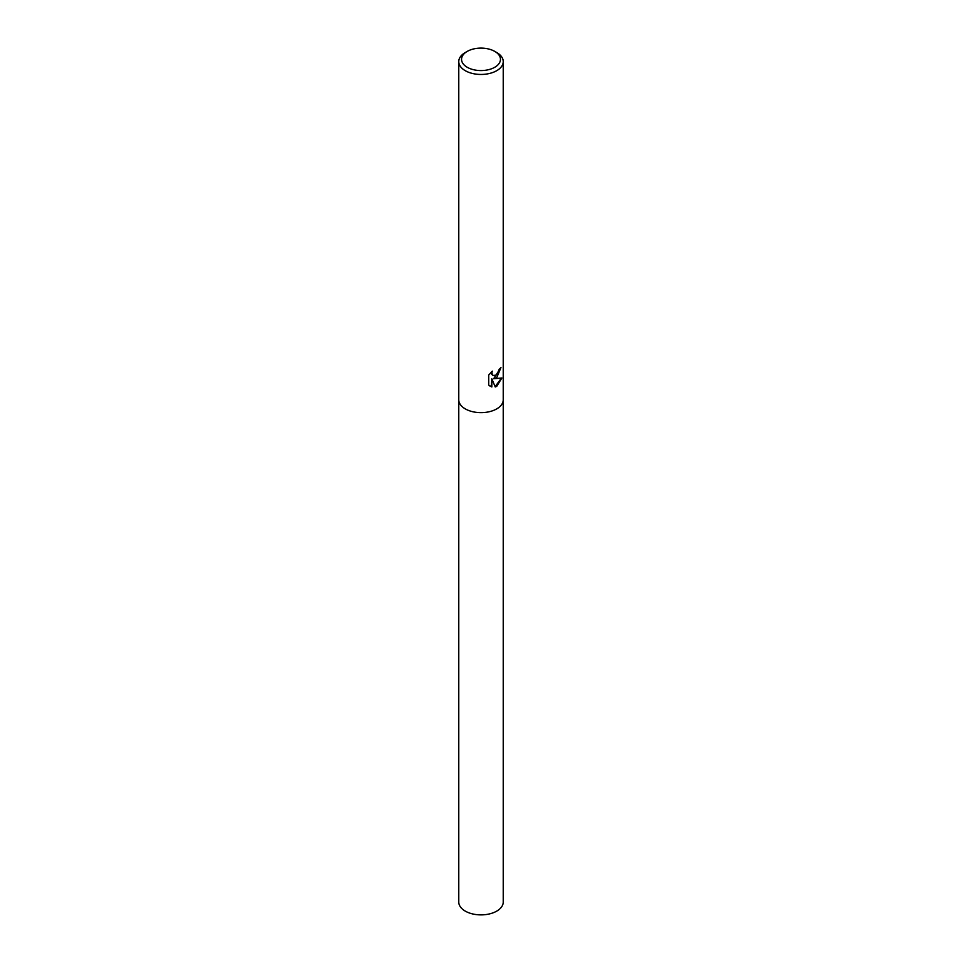 <?xml version="1.0" encoding="UTF-8"?>
<svg xmlns="http://www.w3.org/2000/svg" width="962" height="962" viewBox="0 0 962 962"><rect width="100%" height="100%" fill="white"/><g stroke="black" fill="none" stroke-linecap="round" stroke-linejoin="round"><path stroke-width="1.44" d="M496.729 377.669L493.65 378.751L501.863 377.994L496.729 386.363L495.238 386.964L491.835 378.787L491.835 386.952L488.72 385.113L488.72 375.048L492.303 371.14L491.822 373.124L493.109 375.553L496.729 374.964L499.242 369.228A22.234 12.843 0 0 0 500.962 367.532L496.729 377.669M494.757 51.395L496.729 52.525A22.234 12.843 180 0 1 503.234 61.604A22.234 12.843 180 0 1 496.729 70.683A22.234 12.843 180 0 1 472.486 73.473A22.234 12.843 180 0 1 458.766 61.604A22.234 12.843 180 0 1 465.271 52.525L467.243 51.395A19.456 11.231 180 0 1 494.757 51.395A19.456 11.231 180 0 1 494.757 67.28A19.456 11.231 180 0 1 467.243 67.28A19.456 11.231 180 0 1 467.243 51.395L465.271 52.525M496.729 408.886A22.234 12.843 180 0 0 503.234 399.807A22.234 12.843 180 0 1 496.729 408.886A22.234 12.843 180 0 1 472.486 411.664A22.234 12.843 180 0 1 458.766 399.807L458.766 61.604M500.529 368.025L493.65 378.751M492.917 375.433L491.762 374.338L491.558 371.813M489.995 386.135L491.426 386.712L491.835 378.787M495.117 386.664L501.31 378.234M503.234 399.903L503.234 902.043A22.234 12.843 180 0 1 496.729 911.122A22.234 12.843 180 0 1 472.486 913.9A22.234 12.843 180 0 1 458.766 902.043L458.766 399.903M503.234 399.807L503.234 61.604"/></g></svg>
